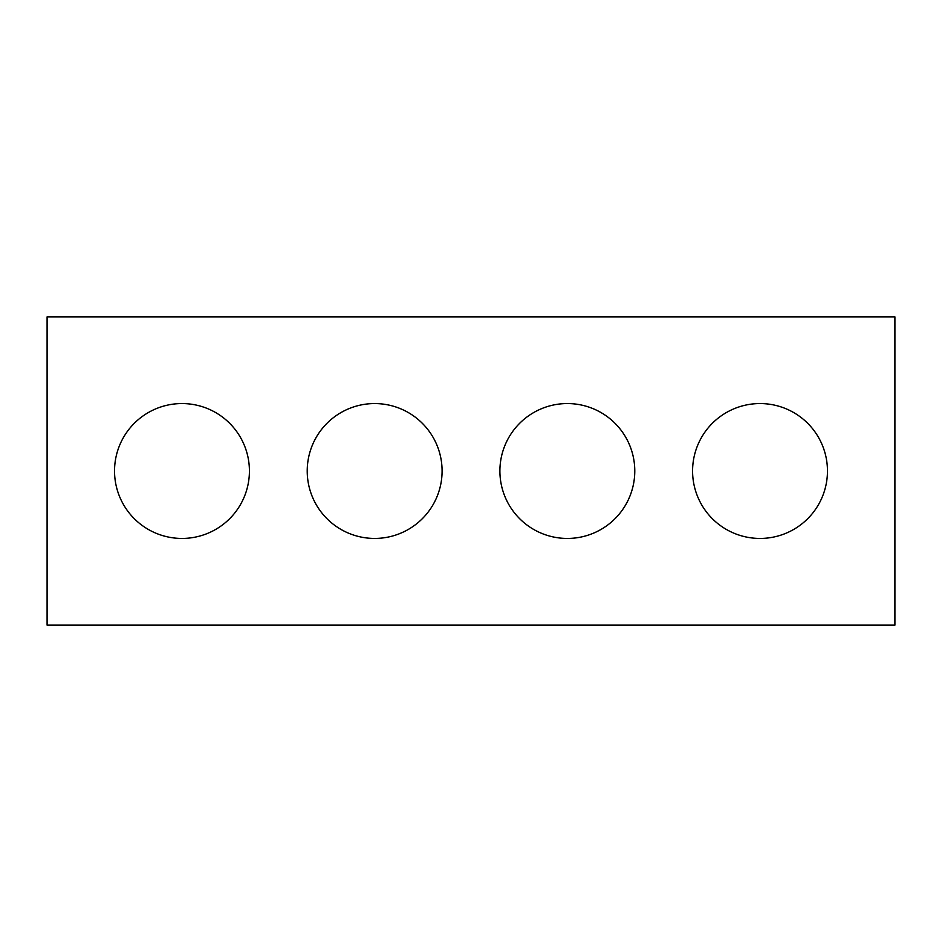 <?xml version="1.0" encoding="UTF-8"?>
<svg xmlns="http://www.w3.org/2000/svg" width="942" height="942" viewBox="0 0 942 942"><rect width="100%" height="100%" fill="white"/><g stroke="black" fill="none" stroke-linecap="round" stroke-linejoin="round"><path stroke-width="0.71" stroke-dasharray="4.71 3.53" d="M894.9 625.147L47.1 625.147L47.1 316.853L894.9 316.853L894.9 625.147M249.418 471A67.435 67.435 0 0 0 148.259 412.596A67.435 67.435 0 0 0 148.259 529.404A67.435 67.435 0 0 0 249.418 471M442.092 471A67.435 67.435 0 0 0 340.945 412.596A67.435 67.435 0 0 0 340.945 529.404A67.435 67.435 0 0 0 442.092 471M634.778 471A67.435 67.435 0 0 0 533.619 412.596A67.435 67.435 0 0 0 533.619 529.404A67.435 67.435 0 0 0 634.778 471M827.465 471A67.435 67.435 0 0 0 726.306 412.596A67.435 67.435 0 0 0 726.306 529.404A67.435 67.435 0 0 0 827.465 471"/><path stroke-width="1.41" d="M894.9 625.147L47.1 625.147L47.1 316.853L894.9 316.853L894.9 625.147M249.418 471A67.435 67.435 0 0 0 148.259 412.596A67.435 67.435 0 0 0 148.259 529.404A67.435 67.435 0 0 0 249.418 471M442.092 471A67.435 67.435 0 0 0 340.945 412.596A67.435 67.435 0 0 0 340.945 529.404A67.435 67.435 0 0 0 442.092 471M634.778 471A67.435 67.435 0 0 0 533.619 412.596A67.435 67.435 0 0 0 533.619 529.404A67.435 67.435 0 0 0 634.778 471M827.465 471A67.435 67.435 0 0 0 726.306 412.596A67.435 67.435 0 0 0 726.306 529.404A67.435 67.435 0 0 0 827.465 471"/></g></svg>

